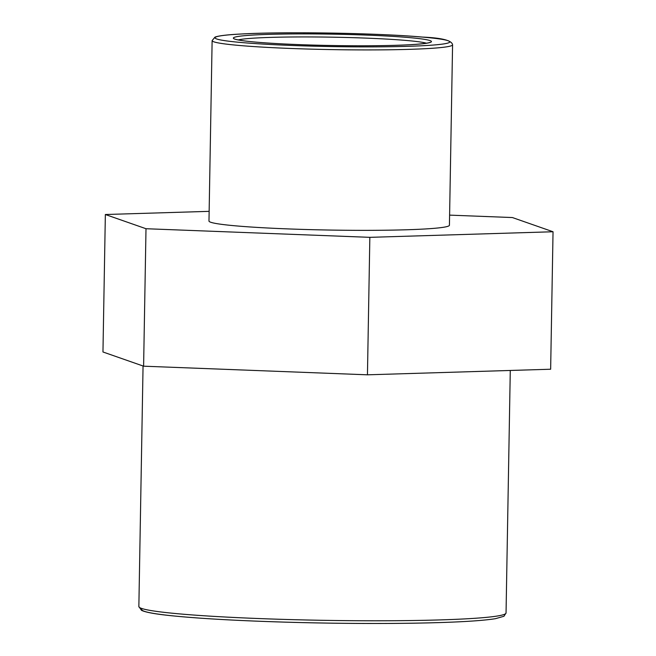<?xml version="1.0" encoding="UTF-8"?>
<svg xmlns="http://www.w3.org/2000/svg" width="656" height="656" viewBox="0 0 656 656"><rect width="100%" height="100%" fill="white"/><g stroke="black" fill="none" stroke-linecap="round" stroke-linejoin="round"><path stroke-width="0.98" d="M105.354 214.512L102.959 351.977L143.607 366.187L367.45 374.814L550.646 369.23L553.041 231.757L369.845 237.341L146.001 228.723L105.354 214.512L209.141 211.347M367.45 374.814L369.845 237.341M143.607 366.187L146.001 228.723M449.598 215.127L512.393 217.546L553.041 231.757M452.574 44.805L449.426 225.229A120.245 6.904 -179 0 1 406.515 229.772A120.245 6.904 -179 0 1 278.357 228.509A120.245 6.904 -179 0 1 208.977 221.039L212.126 40.606A120.245 6.904 1 0 0 281.506 48.085A120.245 6.904 1 0 0 409.664 49.339A120.245 6.904 1 0 0 452.574 44.805C451.976 40.475 441.939 37.892 422.464 37.08C378.34 33.087 284.548 31.504 241.441 33.989C227.525 34.686 218.702 35.727 214.971 37.121L212.126 40.606M396.093 45.313A99.064 5.691 1 0 0 408.253 37.507A99.064 5.691 1 0 0 268.706 34.374A99.064 5.691 1 0 0 256.545 42.181A99.064 5.691 1 0 0 396.093 45.313M238.259 39.926A96.194 5.527 -179 0 1 270.493 37.4A96.194 5.527 -179 0 1 406.007 40.434A96.194 5.527 -179 0 1 426.474 43.214M407.868 46.322A117.375 6.74 -179 0 1 242.531 42.615A117.375 6.74 -179 0 1 256.931 33.366A117.375 6.74 -179 0 1 422.267 37.072A117.375 6.74 -179 0 1 407.868 46.322M142.27 608.653A180.753 10.381 1 0 0 239.481 620.412A180.753 10.381 1 0 0 438.626 622.601M506.047 612.966A183.623 10.545 -179 0 1 440.52 619.895A183.623 10.545 -179 0 1 244.811 617.968A183.623 10.545 -179 0 1 138.859 606.562L141.507 610.334C145.55 612.319 155.398 614.098 171.077 615.689C202.95 618.911 246.746 621.216 302.473 622.601C341.628 623.52 378.356 623.717 412.64 623.2C453.009 622.536 480.602 621.035 495.419 618.69L503.947 616.271L506.047 612.966L510.278 370.46M429.516 42.484C429.713 42.222 430.926 43.124 415.15 44.395C401.447 45.338 382.678 45.797 358.857 45.781C331.28 45.715 305.229 45.051 280.711 43.796C259.177 42.632 244.868 41.303 237.8 39.827L235.561 39.352M143.057 365.999L138.859 606.562"/></g></svg>
